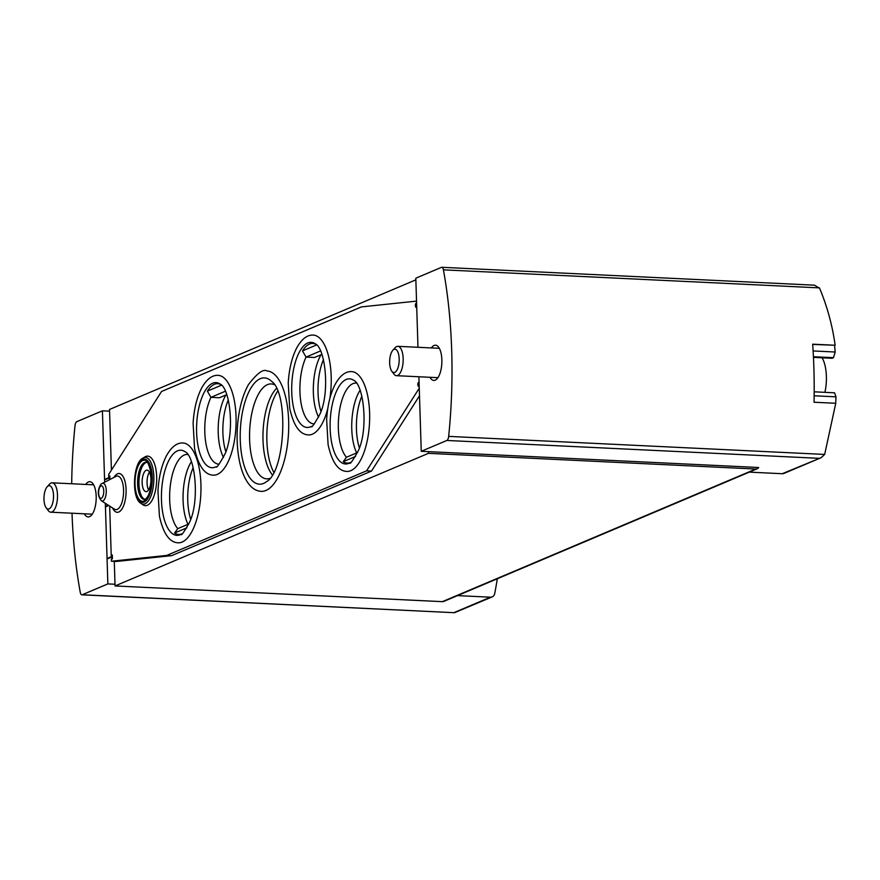 <?xml version="1.0" encoding="UTF-8"?>
<svg xmlns="http://www.w3.org/2000/svg" width="880" height="880" viewBox="0 0 880 880"><rect width="100%" height="100%" fill="white"/><g stroke="black" fill="none" stroke-linecap="round" stroke-linejoin="round"><path stroke-width="1.32" d="M835.67 403.271A352.803 316.316 67.1 0 0 836 396.825L834.548 392.81L814.187 391.82M749.276 472.131L782.232 473.715L821.194 457.666L824.67 454.432L835.758 403.271L814.033 402.237A264.605 107.613 92.7 0 0 812.669 344.179L835.142 345.257C832.381 325.369 827.2 306.372 819.61 288.255L814.451 285.175L441.804 267.289A4.895 1.991 92.7 0 1 443.421 269.841A264.605 107.613 92.7 0 1 448.657 436.381A4.895 1.991 92.7 0 1 446.864 440.462L421.245 451.297L428.395 451.638L428.45 453.332L115.06 585.948L442.365 601.656A3.916 3.52 67.1 0 0 443.773 601.414L757.163 468.798A3.916 3.52 67.1 0 0 758.659 467.5L428.395 451.638M835.142 345.257L812.68 344.432M831.952 358.259L813.45 357.379L832.337 358.193L833.514 357.687L835.175 352.011A352.803 316.316 67.1 0 0 834.603 345.488M497.299 578.754A352.803 316.316 -112.9 0 1 494.659 593.736A4.895 4.389 -112.9 0 1 490.424 597.19L457.479 595.606M105.325 503.305L107.855 583.913L82.236 594.748A4.895 1.991 92.7 0 1 81.851 594.825A4.895 1.991 92.7 0 1 80.245 592.273A264.605 107.613 92.7 0 1 72.017 513.205M71.698 483.758A264.605 107.613 92.7 0 1 75.009 425.733A4.895 1.991 92.7 0 1 76.802 421.652L102.41 410.817L104.654 482.207M417.978 347.281L415.811 278.201L441.419 267.355A4.895 1.991 92.7 0 1 441.804 267.289M415.855 279.84L109.516 409.464L109.571 411.158L102.41 410.817M430.001 377.3A17.644 7.172 -87.3 0 0 433.818 380.424A17.644 7.172 -87.3 0 0 435.215 380.16A17.644 7.172 -87.3 0 0 441.881 361.449A17.644 7.172 -87.3 0 0 435.512 345.18A17.644 7.172 -87.3 0 0 431.409 347.93M418.902 376.761L421.245 451.297M107.855 583.913L115.005 584.254L114.29 561.374M84.326 513.799A17.644 7.172 -87.3 0 0 88.143 516.923A17.644 7.172 -87.3 0 0 89.54 516.67A17.644 7.172 -87.3 0 0 96.206 497.948A17.644 7.172 -87.3 0 0 89.837 481.69A17.644 7.172 -87.3 0 0 85.734 484.429M149.435 472.098A10.78 4.389 -87.3 0 0 148.577 489.918A10.78 4.389 92.7 0 1 149.435 472.098M111.419 470.129L109.571 411.158M115.005 584.254L115.06 585.948M428.45 453.332L755.755 469.04A3.916 3.52 67.1 0 0 757.163 468.798M782.232 473.715A4.895 4.389 67.1 0 0 783.992 473.407L821.194 457.666M492.184 596.882L454.487 612.711L82.236 594.748M323.455 359.645A38.225 15.543 -87.3 0 0 320.969 411.433M228.316 399.905A38.225 15.543 -87.3 0 0 225.83 451.693M361.867 396.165A38.225 15.543 -87.3 0 0 359.381 447.953M193.182 467.544A38.225 15.543 -87.3 0 0 190.696 519.332M277.629 391.226A49.005 19.932 -87.3 0 0 273.746 472.219M46.134 507.738L48.202 510.532A14.696 5.984 -87.3 0 0 50.787 512.193A14.696 5.984 -87.3 0 0 57.486 494.967A14.696 5.984 -87.3 0 0 52.195 482.823A14.696 5.984 -87.3 0 0 49.467 484.231L47.135 486.816A11.693 4.752 -87.3 0 0 44 497.145A11.693 4.752 -87.3 0 0 46.134 507.738A11.693 4.752 -87.3 0 0 51.183 506.803A11.693 4.752 -87.3 0 0 53.526 495.352A11.693 4.752 -87.3 0 0 47.135 486.816M824.923 392.337A27.654 11.242 -87.3 0 0 826.375 376.288A27.654 11.242 -87.3 0 0 822.085 357.786M391.809 371.228L393.877 374.022A14.696 5.984 -87.3 0 0 396.462 375.683A14.696 5.984 -87.3 0 0 403.161 358.468A14.696 5.984 -87.3 0 0 397.87 346.324A14.696 5.984 -87.3 0 0 395.142 347.732L392.81 350.306A11.693 4.752 -87.3 0 0 389.675 360.646A11.693 4.752 -87.3 0 0 391.809 371.228A11.693 4.752 -87.3 0 0 396.858 370.304A11.693 4.752 -87.3 0 0 399.19 358.853A11.693 4.752 -87.3 0 0 392.81 350.306M225.907 394.999A38.709 15.741 -87.3 0 0 223.487 457.413M226.765 394.636L219.417 397.749L210.925 397.342A38.709 15.741 -87.3 0 0 205.337 439.406A38.709 15.741 -87.3 0 0 218.746 464.156A38.709 15.741 -87.3 0 0 219.175 464.167M225.39 391.215L210.925 397.342L207.361 391.16A41.613 16.918 92.7 0 1 220.825 384.593M321.046 354.739A38.709 15.741 -87.3 0 0 318.626 417.153M321.904 354.376L314.556 357.489L306.053 357.082A38.709 15.741 -87.3 0 0 300.476 399.146A38.709 15.741 -87.3 0 0 313.874 423.896A38.709 15.741 -87.3 0 0 314.314 423.907M320.529 350.955L306.053 357.082L302.489 350.9A41.613 16.918 92.7 0 1 315.953 344.333M191.4 461.626A38.709 15.741 -87.3 0 0 187.979 524.304M187.748 454.498A38.709 15.741 -87.3 0 0 187.319 454.465A38.709 15.741 -87.3 0 0 170.39 484.924A38.709 15.741 -87.3 0 0 177.782 528.627L174.548 533.049A41.613 16.918 92.7 0 0 181.764 533.863M360.085 390.247A38.709 15.741 -87.3 0 0 356.664 452.925M356.433 383.119A38.709 15.741 -87.3 0 0 356.004 383.075A38.709 15.741 -87.3 0 0 339.075 413.534A38.709 15.741 -87.3 0 0 346.467 457.237L343.244 461.67A41.613 16.918 92.7 0 0 350.449 462.484M416.713 306.944L415.833 307.318L415.283 305.437L415.712 303.49L416.592 303.127M419.199 386.023L418.319 386.397L417.769 384.505L418.198 382.569L419.078 382.195M109.934 506.264L110.572 506.682M110.726 506.781L109.703 507.21L111.221 555.467L112.299 555.016L111.067 557.293L112.42 558.833L111.342 559.295L111.397 561.231L166.705 555.423L366.575 470.844L419.265 388.19M416.526 301.114L361.427 306.9L161.557 391.479L108.669 474.441L108.735 476.388L109.813 475.937L108.57 477.73L109.637 479.644M419.496 395.769L371.492 471.086L171.622 555.654L116.314 561.473L111.397 561.231M109.813 475.937L109.923 479.49M112.299 555.016L112.42 558.833M140.789 503.239L142.802 504.702A24.794 10.087 -87.3 0 0 147.312 505.296A24.794 10.087 -87.3 0 0 156.629 475.805A24.794 10.087 -87.3 0 0 145.101 456.83L142.956 458.095C133.023 462.33 131.296 498.069 140.789 503.239A23.375 9.504 -87.3 0 0 145.035 503.789A23.375 9.504 -87.3 0 0 153.813 475.981A23.375 9.504 -87.3 0 0 142.956 458.095M265.925 490.468A60.269 24.508 -87.3 0 0 288.717 426.525A60.269 24.508 -87.3 0 0 266.959 370.964C263.384 368.698 257.246 373.197 248.545 384.45C244.145 392.249 240.944 402.039 238.964 413.809C236.357 430.188 236.489 445.83 239.36 460.724C241.428 470.965 244.684 478.885 249.139 484.484C252.582 488.741 256.586 491.04 261.173 491.359A60.269 24.508 -87.3 0 0 265.925 490.468M329.879 398.387A49.984 20.328 -87.3 0 0 313.214 335.071C307.153 334.774 301.653 339.053 296.714 347.908C291.918 357.335 289.102 369.028 288.233 382.976L289.685 408.122C293.513 425.623 299.75 434.555 308.418 434.918A49.984 20.328 -87.3 0 0 312.356 434.181A49.984 20.328 -87.3 0 0 327.745 408.804M217.228 474.441A49.984 20.328 -87.3 0 0 236.115 421.41A49.984 20.328 -87.3 0 0 218.075 375.331C212.025 375.034 206.525 379.302 201.575 388.168C196.79 397.584 193.963 409.277 193.105 423.236L194.546 448.382C198.374 465.883 204.622 474.815 213.279 475.178A49.984 20.328 -87.3 0 0 217.228 474.441M350.768 470.69A49.984 20.328 -87.3 0 0 369.666 417.67A49.984 20.328 -87.3 0 0 351.626 371.591C345.565 371.283 340.065 375.562 335.126 384.417C330.33 393.844 327.514 405.537 326.645 419.496L328.097 444.642C331.925 462.132 338.162 471.064 346.83 471.438A49.984 20.328 -87.3 0 0 350.768 470.69M182.083 542.069A49.984 20.328 -87.3 0 0 200.981 489.049A49.984 20.328 -87.3 0 0 182.941 442.97C176.88 442.662 171.38 446.941 166.441 455.796C161.645 465.223 158.818 476.916 157.96 490.875L159.412 516.021C163.24 533.522 169.477 542.454 178.145 542.817A49.984 20.328 -87.3 0 0 182.083 542.069M144.87 499.356A18.623 7.568 92.7 0 1 138.952 481.349A18.623 7.568 92.7 0 1 145.97 462.572A18.623 7.568 92.7 0 1 146.641 462.363M150.942 479.028A10.78 4.389 92.7 0 1 146.025 491.656A10.78 4.389 92.7 0 1 142.164 480.678A10.78 4.389 92.7 0 1 147.059 470.129A10.78 4.389 92.7 0 1 150.942 479.028M371.492 471.086L366.575 470.844M171.622 555.654L166.705 555.423M274.285 384.659A47.531 19.327 -87.3 0 0 271.26 383.922A47.531 19.327 -87.3 0 0 249.678 430.474A47.531 19.327 -87.3 0 0 266.706 478.874A47.531 19.327 -87.3 0 0 269.775 478.423M276.43 388.498A47.531 19.327 -87.3 0 0 263.087 431.112A47.531 19.327 -87.3 0 0 272.283 474.826M355.553 456.456L343.244 461.67M357.555 452.551L346.467 457.237M186.868 527.835L174.548 533.049M188.87 523.93L177.782 528.627M316.602 344.927L302.489 350.9M221.463 385.187L207.361 391.16M819.434 287.881L443.421 269.841M824.67 454.432L448.657 436.381M818.642 458.304L446.864 440.462M490.424 597.19L454.025 612.601M755.755 469.04L442.365 601.656M836 396.825L814.143 395.78M835.175 352.011L813.109 350.955M833.514 357.687L813.417 356.73M832.337 358.193L813.45 357.28M215.303 467.104A42.603 17.325 -87.3 0 0 216.15 466.697C216.37 468.501 219.285 464.343 224.895 454.201C235.158 432.091 229.944 387.86 220.11 384.054A42.603 17.325 -87.3 0 0 196.735 423.302A42.603 17.325 -87.3 0 0 215.303 467.104M310.442 426.844A42.603 17.325 -87.3 0 0 311.278 426.437C311.498 428.241 314.424 424.083 320.034 413.952C330.286 391.831 325.083 347.6 315.249 343.794A42.603 17.325 -87.3 0 0 291.863 383.053A42.603 17.325 -87.3 0 0 310.442 426.844M180.169 534.732A42.603 17.325 -87.3 0 0 181.005 534.325C181.225 536.14 184.14 531.982 189.761 521.84C200.013 499.719 194.81 455.499 184.976 451.682A42.603 17.325 -87.3 0 0 161.59 490.941A42.603 17.325 -87.3 0 0 180.169 534.732M348.854 463.353A42.603 17.325 -87.3 0 0 349.69 462.946C349.91 464.761 352.836 460.592 358.446 450.461C368.698 428.34 363.495 384.109 353.661 380.303A42.603 17.325 -87.3 0 0 330.275 419.562A42.603 17.325 -87.3 0 0 348.854 463.353M415.272 304.953L416.625 304.381M415.283 305.437L416.647 304.854M417.758 384.032L419.111 383.449M417.769 384.505L419.133 383.933M108.284 505.208L105.424 506.429M108.746 505.505L105.435 506.902M108.57 477.73L104.566 479.424M108.581 478.214L104.588 479.908M111.056 556.809L107.052 558.503M111.067 557.293L107.074 558.987M112.563 507.958A19.437 7.909 -87.3 0 0 118.767 512.028A19.437 7.909 -87.3 0 0 125.73 485.177A19.437 7.909 -87.3 0 0 114.037 477.378M144.056 500.995A20.581 8.371 -87.3 0 0 150.37 467.544A20.581 8.371 -87.3 0 0 135.828 473.693A20.581 8.371 -87.3 0 0 144.056 500.995M146.091 462.231A18.623 7.568 -87.3 0 0 137.643 480.469A18.623 7.568 -87.3 0 0 144.309 499.433L145.079 499.279C149.281 496.628 151.426 488.565 151.514 475.09C149.138 464.662 147.334 460.372 146.091 462.231M144.089 502.084A21.681 8.822 -87.3 0 0 150.733 466.829A21.681 8.822 -87.3 0 0 135.421 473.319A21.681 8.822 -87.3 0 0 144.089 502.084M263.593 483.406A53.196 21.637 -87.3 0 0 266.596 481.613C285.23 471.768 289.014 392.777 271.425 381.183A53.196 21.637 -87.3 0 0 240.57 426.316A53.196 21.637 -87.3 0 0 263.593 483.406M101.387 500.775L114.356 509.113A16.819 6.842 -87.3 0 0 117.227 509.388A16.819 6.842 -87.3 0 0 123.552 489.621A16.819 6.842 -87.3 0 0 115.929 476.399L102.223 483.461C101.222 483.472 100.089 485.21 98.835 488.664C97.669 493.262 98.516 497.299 101.387 500.775A8.91 3.619 -87.3 0 0 102.905 500.918A8.91 3.619 -87.3 0 0 106.26 490.457A8.91 3.619 -87.3 0 0 102.223 483.461M101.365 498.278A6.292 2.563 -87.3 0 0 103.301 488.048A6.292 2.563 -87.3 0 0 98.857 489.929A6.292 2.563 -87.3 0 0 101.365 498.278M454.487 612.711L81.851 594.825M93.665 484.814L52.195 482.823M92.246 514.184L50.787 512.193M439.329 348.315L397.87 346.324M437.921 377.674L396.462 375.683"/></g></svg>
